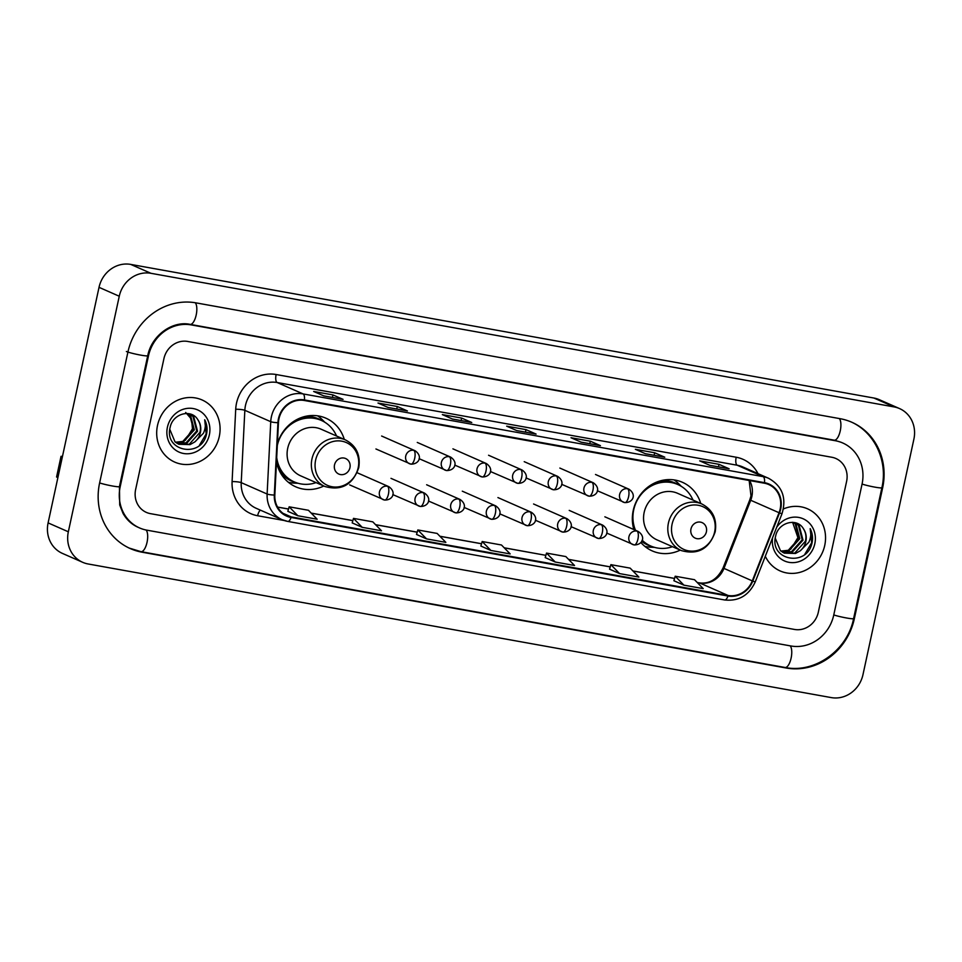 <?xml version="1.0" encoding="UTF-8"?>
<svg xmlns="http://www.w3.org/2000/svg" width="962" height="962" viewBox="0 0 962 962"><rect width="100%" height="100%" fill="white"/><g stroke="black" fill="none" stroke-linecap="round" stroke-linejoin="round"><path stroke-width="1.44" d="M700.757 503.487A37.482 34.5 113.7 0 0 682.407 482.287A37.482 34.5 113.7 0 0 633.224 510.473A37.482 34.5 113.7 0 0 633.85 529.545M640.848 542.484A37.482 34.5 113.7 0 0 652.236 550.913A37.482 34.5 113.7 0 0 680.254 550.108M276.491 461.724A37.482 34.5 113.7 0 0 295.779 486.832A37.482 34.5 113.7 0 0 323.797 486.014M344.288 439.393A37.482 34.5 113.7 0 0 325.95 418.205A37.482 34.5 113.7 0 0 277.381 443.891M157.503 425.469A33.947 31.253 113.7 0 0 174.723 462.097A33.947 31.253 113.7 0 0 219.276 436.568A33.947 31.253 113.7 0 0 202.044 399.939A33.947 31.253 113.7 0 0 157.503 425.469A33.947 31.253 113.7 0 0 174.723 462.097A33.947 31.253 113.7 0 0 219.276 436.568A33.947 31.253 113.7 0 0 202.044 399.939A33.947 31.253 113.7 0 0 157.503 425.469M765.307 556.276A33.947 31.253 113.7 0 0 780.182 570.959A33.947 31.253 113.7 0 0 824.735 545.43A33.947 31.253 113.7 0 0 807.515 508.802A33.947 31.253 113.7 0 0 783.429 508.946A33.947 31.253 113.7 0 1 807.515 508.802L807.515 508.802A33.947 31.253 113.7 0 1 824.735 545.43A33.947 31.253 113.7 0 1 780.182 570.959A33.947 31.253 113.7 0 1 765.307 556.276M278.956 418.831A22.631 20.827 -66.3 0 1 304.317 400.493L764.369 483.213A22.631 20.827 -66.3 0 1 768.71 484.535A22.631 20.827 -66.3 0 1 779.052 512.722L752.284 580.892A22.631 20.827 -66.3 0 1 728.078 595.466L291.161 516.907A22.631 20.827 -66.3 0 1 286.82 515.584A22.631 20.827 -66.3 0 1 274.831 495.045L278.451 422.715A22.631 20.827 -66.3 0 1 278.956 418.831M278.451 418.735A23.196 21.356 113.7 0 0 277.922 422.715L274.302 495.057A23.196 21.356 113.7 0 0 291.053 517.46L727.957 596.019A23.196 21.356 113.7 0 0 752.777 581.084L779.533 512.914A23.196 21.356 113.7 0 0 764.489 482.659L304.437 399.939A23.196 21.356 113.7 0 0 278.451 418.735M728.763 468.722A5.664 2.152 100.2 0 1 728.943 468.734A5.664 2.152 100.2 0 1 729.124 468.783L719.011 464.333L699.711 460.87L709.824 465.319L729.124 468.783M718.47 466.847L719.011 464.333M664.417 457.142A5.664 2.152 100.2 0 1 664.598 457.166A5.664 2.152 100.2 0 1 664.79 457.215L654.665 452.765L635.365 449.302L645.49 453.751L664.79 457.215M654.124 455.279L654.665 452.765M600.072 445.574A5.664 2.152 100.2 0 1 600.252 445.586A5.664 2.152 100.2 0 1 600.444 445.647L590.331 441.197L571.019 437.734L581.144 442.183L600.444 445.647M589.778 443.71L590.331 441.197M342.7 399.302A5.664 2.152 100.2 0 1 342.881 399.314A5.664 2.152 100.2 0 1 343.073 399.374L332.96 394.925L313.648 391.462L323.773 395.899L343.073 399.374M332.407 397.438L332.96 394.925M407.046 410.87A5.664 2.152 100.2 0 1 407.227 410.882A5.664 2.152 100.2 0 1 407.419 410.942L397.294 406.493L377.994 403.03L388.119 407.479L407.419 410.942M396.753 409.006L397.294 406.493M471.392 422.438A5.664 2.152 100.2 0 1 471.572 422.45A5.664 2.152 100.2 0 1 471.753 422.51L461.64 418.061L442.34 414.598L452.453 419.047L471.753 422.51M461.099 420.574L461.64 418.061M535.738 434.006A5.664 2.152 100.2 0 1 535.906 434.018A5.664 2.152 100.2 0 1 536.099 434.078L525.986 429.629L506.685 426.166L516.798 430.615L536.099 434.078M525.444 432.142L525.986 429.629M846.608 481.385A21.212 19.529 113.7 0 0 835.846 458.489A21.212 19.529 113.7 0 0 831.769 457.251L187.698 341.45A21.212 19.529 113.7 0 0 163.925 358.646L135.63 489.514A21.212 19.529 113.7 0 0 146.392 512.409A21.212 19.529 113.7 0 0 150.469 513.648L794.54 629.449A21.212 19.529 113.7 0 0 818.313 612.253L846.608 481.385A21.212 19.529 113.7 0 0 835.846 458.489A21.212 19.529 113.7 0 0 831.769 457.251L187.698 341.45A21.212 19.529 113.7 0 0 163.925 358.646L135.63 489.514A21.212 19.529 113.7 0 0 146.392 512.409A21.212 19.529 113.7 0 0 150.469 513.648L794.54 629.449A21.212 19.529 113.7 0 0 818.313 612.253L846.608 481.385M609.559 569.167L619.576 573.592L638.876 577.068L630.17 568.133L610.87 564.658L609.559 569.191M673.905 580.735L683.91 585.161L703.222 588.636L694.516 579.701L675.204 576.226L673.893 580.759M416.534 534.463L426.539 538.888L445.851 542.364L437.145 533.429L417.833 529.954L416.522 534.487M352.188 522.895L362.205 527.32L381.505 530.796L372.799 521.849L353.499 518.386L352.188 522.919M287.842 511.327L297.859 515.752L317.159 519.227L308.453 510.281L289.153 506.818L287.842 511.351M545.213 557.599L555.23 562.024L574.53 565.5L565.824 556.565L546.524 553.09L545.213 557.623M490.885 550.456L510.185 553.932L501.479 544.997L482.178 541.522L480.868 546.055L490.885 550.456L482.178 541.522M426.539 538.888L417.833 529.954M362.205 527.32L353.499 518.386M297.859 515.752L289.153 506.818M555.23 562.024L546.524 553.09M619.576 573.592L610.87 564.658M683.91 585.161L675.204 576.226M833.753 615.031L862.048 484.163A38.191 35.149 113.7 0 0 842.676 442.953A38.191 35.149 113.7 0 0 835.341 440.728L191.27 324.915A38.191 35.149 113.7 0 0 148.485 355.868L120.19 486.736A38.191 35.149 113.7 0 0 139.562 527.946A38.191 35.149 113.7 0 0 146.897 530.17L790.968 645.983A38.191 35.149 113.7 0 0 833.753 615.031M913.9 439.105A28.295 26.034 113.7 0 0 899.554 408.585A28.295 26.034 113.7 0 0 894.119 406.926L150.962 273.304A28.295 26.034 113.7 0 0 119.264 296.236L68.338 531.794A28.295 26.034 113.7 0 0 82.684 562.313A28.295 26.034 113.7 0 0 88.119 563.972L831.276 697.594A28.295 26.034 113.7 0 0 862.974 674.663L913.9 439.105M899.554 408.585L879.316 399.687A28.295 26.034 113.7 0 0 873.881 398.027L130.724 264.406A28.295 26.034 113.7 0 0 99.026 287.337L48.1 522.895A28.295 26.034 113.7 0 0 62.446 553.415L82.684 562.313M882.635 487.866A60.822 55.988 113.7 0 0 851.779 422.234A60.822 55.988 113.7 0 0 840.103 418.686L196.032 302.874A60.822 55.988 113.7 0 0 127.898 352.164L99.603 483.032A60.822 55.988 113.7 0 0 130.459 548.653A60.822 55.988 113.7 0 0 142.123 552.212L786.194 668.013A60.822 55.988 113.7 0 0 854.34 618.734L882.635 487.866L881.926 487.554M185.678 412.445L191.558 419.264L192.46 428.751L185.389 440.247M188.468 413.732L190.512 415.295L194.336 429.858L183.61 441.786L175.83 442.484M188.035 413.612L189.706 414.947L193.53 429.497L182.804 441.438L175.469 442.207M187.446 413.492L193.723 416.714L197.547 431.265L186.82 443.205L177.297 443.494M189.718 414.153L192.917 416.366L196.741 430.916L186.027 442.857L176.924 443.254M197.919 419.853C191.426 408.357 172.715 413.624 170.178 427.272C163.708 451.178 200.288 458.489 206.277 435.245L206.565 434.078C207.612 428.968 206.986 424.194 204.702 419.769C205.88 424.242 205.459 428.739 203.415 433.285L194.841 441.907A15.981 14.719 113.7 0 0 200.397 432.515A15.981 14.719 113.7 0 0 197.919 419.853C200.361 423.617 201.034 427.765 199.952 432.323L189.237 444.264L178.463 444.107M194.841 441.907L190.043 444.612L178.86 444.288L174.964 441.762L169.793 429.317M167.412 427.248A23.052 21.224 113.7 0 0 183.526 453.475A23.052 21.224 113.7 0 0 209.367 434.788A23.052 21.224 113.7 0 0 193.242 408.561A23.052 21.224 113.7 0 0 167.412 427.248M204.702 419.769L206.181 433.91L199.459 445.238M57.888 477.621L56.578 476.984L61.039 456.313L62.362 456.962M62.482 456.385L61.039 456.313M349.952 467.688A8.49 7.816 113.7 0 0 344.023 458.044A8.49 7.816 113.7 0 0 334.511 464.923A8.49 7.816 113.7 0 0 340.452 474.567A8.49 7.816 113.7 0 0 349.952 467.688M345.358 439.874L321.116 429.208A25.457 23.437 113.7 0 0 287.698 448.352A25.457 23.437 113.7 0 0 300.613 475.817L324.867 486.483C341.438 491.089 352.741 484.824 358.754 467.676C360.702 454.882 356.241 445.61 345.358 439.874A25.457 23.437 113.7 0 0 311.953 459.006A25.457 23.437 113.7 0 0 324.867 486.483M336.544 435.99A33.598 30.928 113.7 0 0 321.356 420.43A33.598 30.928 113.7 0 0 277.309 445.514M321.356 420.43L320.334 419.985A33.598 30.928 113.7 0 0 292.965 421.921M276.515 461.267A33.598 30.928 113.7 0 0 293.302 481.481L294.312 481.926A33.598 30.928 113.7 0 0 316.053 482.611M276.707 457.383A33.598 30.928 113.7 0 0 294.312 481.926M298.004 483.261L294.673 483.14A36.772 33.85 -66.3 0 1 288.359 482.263M317.58 415.825A36.772 33.85 -66.3 0 1 322.486 419.889L324.831 422.258M706.409 531.782A8.49 7.816 113.7 0 0 700.48 522.125A8.49 7.816 113.7 0 0 690.969 529.004A8.49 7.816 113.7 0 0 696.909 538.66A8.49 7.816 113.7 0 0 706.409 531.782M701.815 503.956L677.573 493.302A25.457 23.437 113.7 0 0 644.155 512.445A25.457 23.437 113.7 0 0 657.082 539.91L681.324 550.577C697.895 555.182 709.198 548.905 715.211 531.77C717.159 518.975 712.698 509.704 701.815 503.956A25.457 23.437 113.7 0 0 668.41 523.1A25.457 23.437 113.7 0 0 681.324 550.577M693.001 500.084A33.598 30.928 113.7 0 0 677.813 484.523A33.598 30.928 113.7 0 0 633.73 509.776A33.598 30.928 113.7 0 0 635.497 530.278M677.813 484.523L676.803 484.078A33.598 30.928 113.7 0 0 649.422 486.014M632.671 524.098A33.598 30.928 113.7 0 0 634.487 529.834M642.003 540.536A33.598 30.928 113.7 0 0 649.759 545.574L650.769 546.019A33.598 30.928 113.7 0 0 672.51 546.693M642.135 540.151A33.598 30.928 113.7 0 0 650.769 546.019M654.461 547.354L651.142 547.234A36.772 33.85 -66.3 0 1 644.817 546.356M674.037 479.906A36.772 33.85 -66.3 0 1 678.944 483.97L681.288 486.339M792.616 522.294L797.919 537.614L790.848 549.11M793.939 522.594L795.983 524.158L799.795 538.72L789.081 550.649L781.288 551.346M793.506 522.474L795.177 523.809L798.989 538.359L788.275 550.3L780.94 551.07M792.916 522.354L799.194 525.577L803.005 540.127L792.291 552.068L782.767 552.356M795.189 523.015L798.388 525.228L802.212 539.778L791.486 551.719L782.395 552.116M803.39 528.715C796.885 517.219 778.174 522.486 775.637 536.135C769.167 560.04 805.759 567.352 811.736 544.107L812.024 542.941C813.07 537.83 812.457 533.056 810.172 528.631C811.351 533.104 810.918 537.602 808.886 542.147L800.3 550.769A15.981 14.719 113.7 0 0 805.867 541.378A15.981 14.719 113.7 0 0 803.39 528.715C805.819 532.467 806.505 536.628 805.422 541.185L794.696 553.126L783.934 552.97M800.3 550.769L795.502 553.475L784.331 553.15L780.422 550.625L775.264 538.179M772.582 537.746A23.052 21.224 113.7 0 0 789.754 562.457A23.052 21.224 113.7 0 0 814.826 543.65A23.052 21.224 113.7 0 0 802.981 518.71A23.052 21.224 113.7 0 0 776.695 527.248M810.172 528.631L811.651 542.772L804.929 554.1M779.052 512.722L750.721 500.264A22.631 20.827 113.7 0 0 751.863 496.488A22.631 20.827 113.7 0 0 749.626 480.555M728.078 595.466L699.747 583.008A22.631 20.827 113.7 0 0 723.953 568.434L750.721 500.264L749.807 499.819L750.997 495.887L749.157 480.471M284.283 520.526L257.624 515.74A35.366 32.552 -66.3 0 1 232.095 481.577L235.714 409.247A35.366 32.552 -66.3 0 1 276.13 374.519L736.183 457.239A7.071 2.694 -79.8 0 0 737.229 465.235L277.176 382.527A28.295 26.034 113.7 0 0 245.478 405.447A28.295 26.034 113.7 0 0 244.841 410.305L241.221 482.635A28.295 26.034 113.7 0 0 256.217 508.309L282.119 519.696A28.295 26.034 -66.3 0 1 267.123 494.023A7.071 1.058 2.9 0 0 274.302 495.057M736.183 457.239A35.366 32.552 -66.3 0 1 758.008 473.641M742.652 466.895A28.295 26.034 113.7 0 0 737.229 465.235L763.131 476.635A28.295 26.034 -66.3 0 1 768.554 478.282L742.652 466.895M232.095 481.577A7.071 1.058 -177.1 0 1 241.221 482.635L267.123 494.023L270.743 421.693A28.295 26.034 -66.3 0 1 271.38 416.835A28.295 26.034 -66.3 0 1 303.078 393.915A7.071 2.694 100.2 0 1 304.437 399.939M277.922 422.715A7.071 1.058 2.9 0 1 270.743 421.693L244.841 410.305A7.071 1.058 -177.1 0 0 235.714 409.247M727.957 596.019A7.071 2.694 100.2 0 1 724.687 599.975L287.782 521.428L282.119 519.696A28.295 26.034 -66.3 0 0 287.542 521.356A7.071 2.694 -79.8 0 0 287.782 521.428A7.071 2.694 -79.8 0 0 291.053 517.46M752.777 581.084L755.23 581.95C748.905 595.406 738.72 601.418 724.687 599.975A7.071 2.694 100.2 0 1 724.458 599.903M779.533 512.914L781.986 513.768C786.76 497.823 782.274 485.99 768.554 478.282M764.489 482.659A7.071 2.694 -79.8 0 0 763.131 476.635L303.078 393.915L277.176 382.527A7.071 2.694 -79.8 0 1 276.13 374.519M260.413 510.149A7.071 2.694 -79.8 0 0 257.624 515.74M752.284 580.892L723.051 567.989L749.807 499.819M291.161 516.907L282.912 513.275M277.573 507.106L288.504 509.066M311.255 513.155L352.838 520.634M375.589 524.723L417.183 532.202M439.935 536.291L481.529 543.77M504.28 547.859L545.875 555.339L504.22 547.799M568.626 559.427L610.209 566.907M632.96 570.995L674.554 578.475M697.306 582.575L699.747 583.008A12.734 4.858 -79.8 0 0 699.314 582.876C709.499 584.187 717.411 579.22 723.051 567.989M839.297 418.542A11.316 4.317 100.2 0 1 840.259 430.82A11.316 4.317 100.2 0 1 834.21 440.175L841.149 442.292M850.264 421.572C874.434 431.673 888.191 460.894 881.877 487.734A11.316 0.962 -167.8 0 1 874.867 487.133A11.316 0.962 -167.8 0 1 862.072 484.066M881.877 487.734L853.595 618.602A11.316 0.962 -167.8 0 1 846.572 617.989A11.316 0.962 -167.8 0 1 833.777 614.934M853.595 618.602C847.558 650.132 815.018 673.628 785.064 667.472A11.316 4.317 -79.8 0 0 791.113 658.116A11.316 4.317 -79.8 0 0 790.163 645.839M140.608 551.551A11.316 4.317 -79.8 0 0 140.993 551.671A11.316 4.317 -79.8 0 0 147.042 542.303A11.316 4.317 -79.8 0 0 146.08 530.014M99.627 482.936A11.316 0.962 12.2 0 0 112.422 485.99A11.316 0.962 12.2 0 0 119.432 486.604L147.727 355.736C151.647 335.209 172.715 320.514 190.139 324.374L834.21 440.175M126.383 351.503A11.316 0.962 12.2 0 0 140.717 355.122A11.316 0.962 12.2 0 0 147.727 355.736M195.238 302.741A11.316 4.317 100.2 0 1 196.188 315.007A11.316 4.317 100.2 0 1 190.139 324.374M873.881 398.027L894.119 406.926M48.1 522.895L68.338 531.794M99.026 287.337L119.264 296.236M130.724 264.406L150.962 273.304M853.631 618.422L854.34 618.734M784.872 667.436L786.194 668.013M140.801 551.635L142.123 552.212M834.006 440.139L835.341 440.728M119.48 486.423L120.19 486.736M147.775 355.555L148.485 355.868M189.947 324.338L191.27 324.915M61.279 456.481L56.818 477.152M358.177 467.785A23.389 21.525 113.7 0 0 341.823 441.185A23.389 21.525 113.7 0 0 315.62 460.137A23.389 21.525 113.7 0 0 331.974 486.736A23.389 21.525 113.7 0 0 358.177 467.785M280.207 472.306A33.91 31.217 113.7 0 0 295.599 482.467M322.619 421.019A33.91 31.217 113.7 0 0 304.726 416.534M714.646 531.878A23.389 21.525 113.7 0 0 698.292 505.278A23.389 21.525 113.7 0 0 672.077 524.23A23.389 21.525 113.7 0 0 688.431 550.829A23.389 21.525 113.7 0 0 714.646 531.878M641.618 541.353A33.91 31.217 113.7 0 0 652.068 546.548M679.076 485.113A33.91 31.217 113.7 0 0 661.183 480.627M413.66 450.3A7.071 6.506 113.7 0 0 409.331 463.66A7.071 6.506 113.7 0 0 410.69 464.069A7.071 2.694 -79.8 0 0 410.918 464.141A7.071 2.694 -79.8 0 0 414.706 458.297A7.071 2.694 100.2 0 0 413.66 450.3A7.071 6.506 113.7 0 1 415.019 450.709C423.052 456.168 419.107 464.333 410.918 464.141L375.938 448.977M449.314 456.709A7.071 6.506 113.7 0 0 444.973 470.069A7.071 6.506 113.7 0 0 446.332 470.478A7.071 2.694 -79.8 0 0 446.572 470.55A7.071 2.694 -79.8 0 0 450.348 464.706A7.071 2.694 100.2 0 0 449.314 456.709A7.071 6.506 113.7 0 1 450.661 457.118C458.694 462.578 454.749 470.743 446.572 470.55L419.083 458.682M484.956 463.119A7.071 6.506 113.7 0 0 480.615 476.479A7.071 6.506 113.7 0 0 481.974 476.887A7.071 2.694 -79.8 0 0 482.215 476.96A7.071 2.694 -79.8 0 0 485.99 471.115A7.071 2.694 100.2 0 0 484.956 463.119A7.071 6.506 113.7 0 1 486.315 463.528C494.336 468.987 490.404 477.152 482.215 476.96L454.725 465.091M520.598 469.528A7.071 6.506 113.7 0 0 516.269 482.888A7.071 6.506 113.7 0 0 517.628 483.297A7.071 2.694 -79.8 0 0 517.857 483.369A7.071 2.694 -79.8 0 0 521.644 477.525A7.071 2.694 100.2 0 0 520.598 469.528A7.071 6.506 113.7 0 1 521.957 469.937C529.99 475.396 526.046 483.561 517.857 483.369L490.379 471.5M556.252 475.937A7.071 6.506 113.7 0 0 551.911 489.297A7.071 6.506 113.7 0 0 553.27 489.706A7.071 2.694 -79.8 0 0 553.511 489.778A7.071 2.694 -79.8 0 0 557.287 483.934A7.071 2.694 100.2 0 0 556.252 475.937A7.071 6.506 113.7 0 1 557.599 476.346C565.632 481.806 561.688 489.971 553.511 489.778L526.022 477.91M591.895 482.347A7.071 6.506 113.7 0 0 587.554 495.707A7.071 6.506 113.7 0 0 588.912 496.115A7.071 2.694 -79.8 0 0 589.153 496.188A7.071 2.694 -79.8 0 0 592.929 490.343A7.071 2.694 100.2 0 0 591.895 482.347A7.071 6.506 113.7 0 1 593.253 482.756C601.274 488.215 597.342 496.38 589.153 496.188L561.664 484.319M627.537 488.756A7.071 6.506 113.7 0 0 623.208 502.116A7.071 6.506 113.7 0 0 624.554 502.525A7.071 2.694 -79.8 0 0 624.795 502.597A7.071 2.694 -79.8 0 0 628.583 496.753A7.071 2.694 100.2 0 0 627.537 488.756A7.071 6.506 113.7 0 1 628.895 489.165C636.928 494.612 632.984 502.789 624.795 502.597L597.318 490.728M387.385 486.219A7.071 6.506 113.7 0 0 383.044 499.579A7.071 6.506 113.7 0 0 384.403 499.987A7.071 2.694 -79.8 0 0 384.644 500.06A7.071 2.694 -79.8 0 0 388.42 494.215A7.071 2.694 100.2 0 0 387.385 486.219A7.071 6.506 113.7 0 1 388.744 486.628C396.765 492.087 392.833 500.252 384.644 500.06L349.651 484.896M423.027 492.628A7.071 6.506 113.7 0 0 418.686 505.988A7.071 6.506 113.7 0 0 420.045 506.397A7.071 2.694 -79.8 0 0 420.286 506.469A7.071 2.694 -79.8 0 0 424.074 500.625A7.071 2.694 100.2 0 0 423.027 492.628A7.071 6.506 113.7 0 1 424.386 493.037C432.407 498.496 428.475 506.661 420.286 506.469L392.809 494.6M458.67 499.037A7.071 6.506 113.7 0 0 454.341 512.397A7.071 6.506 113.7 0 0 455.699 512.806A7.071 2.694 -79.8 0 0 455.928 512.878A7.071 2.694 -79.8 0 0 459.716 507.034A7.071 2.694 100.2 0 0 458.67 499.037A7.071 6.506 113.7 0 1 460.028 499.446C468.061 504.906 464.117 513.071 455.928 512.878L428.451 501.01M494.324 505.447A7.071 6.506 113.7 0 0 489.983 518.807A7.071 6.506 113.7 0 0 491.341 519.215A7.071 2.694 -79.8 0 0 491.582 519.288A7.071 2.694 -79.8 0 0 495.358 513.443A7.071 2.694 100.2 0 0 494.324 505.447A7.071 6.506 113.7 0 1 495.67 505.856C503.703 511.303 499.771 519.48 491.582 519.288L464.093 507.419M529.966 511.856A7.071 6.506 113.7 0 0 525.625 525.216A7.071 6.506 113.7 0 0 526.984 525.625A7.071 2.694 -79.8 0 0 527.224 525.697A7.071 2.694 -79.8 0 0 531 519.853A7.071 2.694 100.2 0 0 529.966 511.856A7.071 6.506 113.7 0 1 531.325 512.265C539.345 517.712 535.413 525.889 527.224 525.697L499.747 513.828M565.608 518.265A7.071 6.506 113.7 0 0 561.279 531.625A7.071 6.506 113.7 0 0 562.638 532.034A7.071 2.694 -79.8 0 0 562.866 532.106A7.071 2.694 -79.8 0 0 566.654 526.262A7.071 2.694 100.2 0 0 565.608 518.265A7.071 6.506 113.7 0 1 566.967 518.674C574.999 524.122 571.055 532.299 562.866 532.106L535.389 520.238M601.262 524.675A7.071 6.506 113.7 0 0 596.921 538.035A7.071 6.506 113.7 0 0 598.28 538.443A7.071 2.694 -79.8 0 0 598.52 538.516A7.071 2.694 -79.8 0 0 602.296 532.671A7.071 2.694 100.2 0 0 601.262 524.675A7.071 6.506 113.7 0 1 602.609 525.084C610.642 530.531 606.697 538.696 598.52 538.516L571.031 526.647M636.904 531.072A7.071 6.506 113.7 0 0 632.563 544.444A7.071 6.506 113.7 0 0 633.922 544.853A7.071 2.694 -79.8 0 0 634.162 544.925A7.071 2.694 -79.8 0 0 637.938 539.081A7.071 2.694 100.2 0 0 636.904 531.072A7.071 6.506 113.7 0 1 638.263 531.493C646.284 536.94 642.351 545.105 634.162 544.925L606.673 533.056M755.23 581.95L781.986 513.768M277.537 507.046L288.516 509.018M311.183 513.095L352.862 520.586M375.529 524.663L417.195 532.154M439.874 536.231L481.541 543.722M568.554 559.367L610.233 566.858M632.9 570.935L674.566 578.427M697.246 582.503L699.314 582.876M535.906 434.018L516.702 430.567M471.572 422.45L452.368 418.999M407.227 410.882L388.023 407.431M342.881 399.314L323.677 395.863M600.252 445.586L581.048 442.135M664.598 457.166L645.394 453.703M728.943 468.734L709.74 465.271M128.932 547.991L140.993 551.671L785.064 667.472M138.047 527.272C131.674 524.434 126.671 519.805 123.028 513.371L119.709 504.966L119.432 486.604M381.625 436.026L415.019 450.709M417.28 442.436L450.661 457.118M452.922 448.845L486.315 463.528M488.564 455.254L521.957 469.937M524.218 461.664L557.599 476.346M559.86 468.073L593.253 482.756M595.502 474.482L628.895 489.165M357.13 472.727L388.744 486.628M390.993 478.354L424.386 493.037M426.635 484.764L460.028 499.446M462.289 491.173L495.67 505.856M497.931 497.582L531.325 512.265M533.573 503.992L566.967 518.674M569.227 510.401L602.609 525.084M604.87 516.81L638.263 531.493"/></g></svg>
